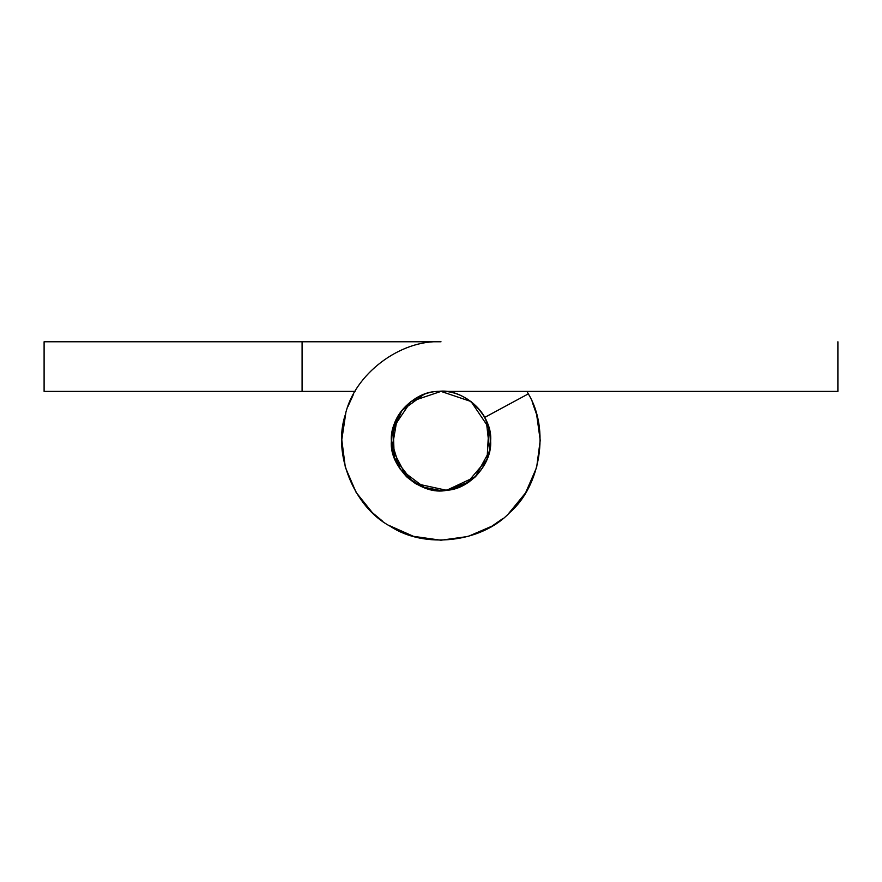<?xml version="1.0" encoding="UTF-8"?>
<svg xmlns="http://www.w3.org/2000/svg" width="882" height="882" viewBox="0 0 882 882"><rect width="100%" height="100%" fill="white"/><g stroke="black" fill="none" stroke-linecap="round" stroke-linejoin="round"><path stroke-width="1.32" d="M441.011 490.613L422.048 486.853L406.679 476.831L391.994 448.706L397.341 417.44C387.297 439.302 390.417 459.092 406.679 476.831C425.091 492.31 445.002 494.57 466.424 483.612C486.247 469.974 493.711 451.375 488.826 427.814C484.45 407.749 461.507 390.274 441 391.387L471.065 401.531L488.826 427.814L487.04 459.489L466.424 483.612L454.484 488.749M302.085 391.387L302.085 341.775L44.1 341.775L44.1 391.387L355.071 391.387M412.533 481.627L394.254 457.626L393.174 427.814L410.935 401.531L441 391.387C420.493 390.274 397.55 407.749 393.174 427.814C388.289 451.375 395.753 469.974 415.576 483.612C436.998 494.57 456.909 492.31 475.321 476.831C491.583 459.092 494.703 439.302 484.659 417.44L528.318 393.868C549.762 428.906 540.798 485.883 509.642 512.651C481.561 542.639 424.253 549.144 390.164 526.212C353.792 507.106 332.293 453.591 345.347 414.628C354.09 374.497 399.976 339.548 441 341.775L302.085 341.775M353.682 393.868L348.037 406.304M345.821 412.952L341.786 439.776L345.325 467.306L356.13 492.41L372.358 512.651L382.854 521.405M388.664 525.297L413.449 536.322L440.934 540.225L468.011 536.476L491.836 526.212L503.06 518.418M508.363 513.853L525.573 492.884L536.642 467.427L540.225 440.327L536.653 414.628L532.133 401.74M528.318 393.868L526.929 391.387M486.269 420.692L489.664 450.669L475.321 476.831L446.59 490.293L415.422 483.512M484.659 417.44C494.703 439.302 491.583 459.092 475.321 476.831C456.909 492.31 436.998 494.57 415.576 483.612C395.753 469.974 388.289 451.375 393.174 427.814C397.55 407.749 420.493 390.274 441 391.387L837.9 391.387L837.9 341.775M425.201 488.033L400.23 469.279L391.387 441C389.425 417.748 413.901 391.068 437.968 391.476L441 391.387M469.015 481.947L446.854 490.271C421.342 496.125 388.852 468.166 391.387 441L391.387 440.835M391.729 435.201L401.773 410.637L423.9 394.43M488.826 427.814L490.028 433.393M490.613 440.724L490.613 441C492.332 463.105 470.304 489.091 446.854 490.271M437.968 391.476C462.962 387.396 493.038 415.102 490.613 441"/></g></svg>
